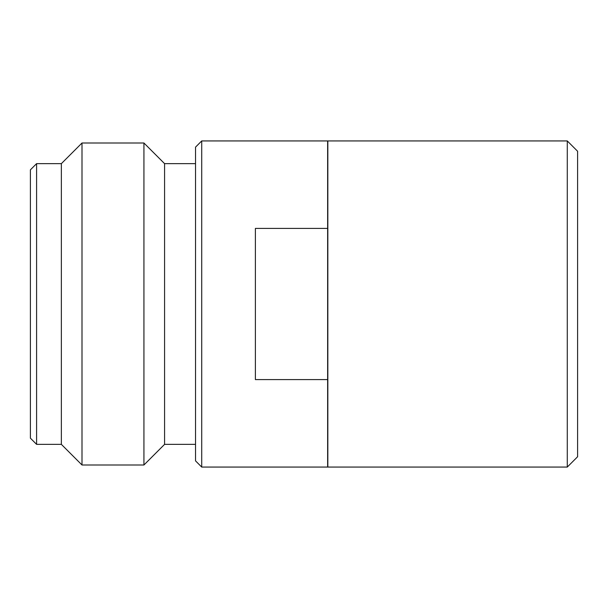 <?xml version="1.0" encoding="UTF-8"?>
<svg xmlns="http://www.w3.org/2000/svg" width="608" height="608" viewBox="0 0 608 608"><rect width="100%" height="100%" fill="white"/><g stroke="black" fill="none" stroke-linecap="round" stroke-linejoin="round"><path stroke-width="0.91" d="M567.279 140.934L577.6 151.255L577.6 456.745L567.279 467.066L327.841 467.066L327.841 140.934L567.279 140.934L567.279 467.066M195.533 460.872L201.719 467.066L201.719 140.934L195.533 147.128L195.533 460.872M36.594 163.636L30.4 169.83L30.4 438.17L36.594 444.364L36.594 163.636L61.362 163.636L61.362 444.364L36.594 444.364M327.636 379.59L327.636 228.41L255.39 228.41L255.39 379.59L327.636 379.59L327.636 467.066L201.719 467.066M195.533 163.636L164.57 163.636L143.929 143.002L82.004 143.002L82.004 464.998L61.362 444.364M82.004 143.002L61.362 163.636M143.929 143.002L143.929 464.998L82.004 464.998M164.57 163.636L164.57 444.364L143.929 464.998M195.533 444.364L164.57 444.364M327.636 228.41L327.636 140.934L201.719 140.934"/></g></svg>

